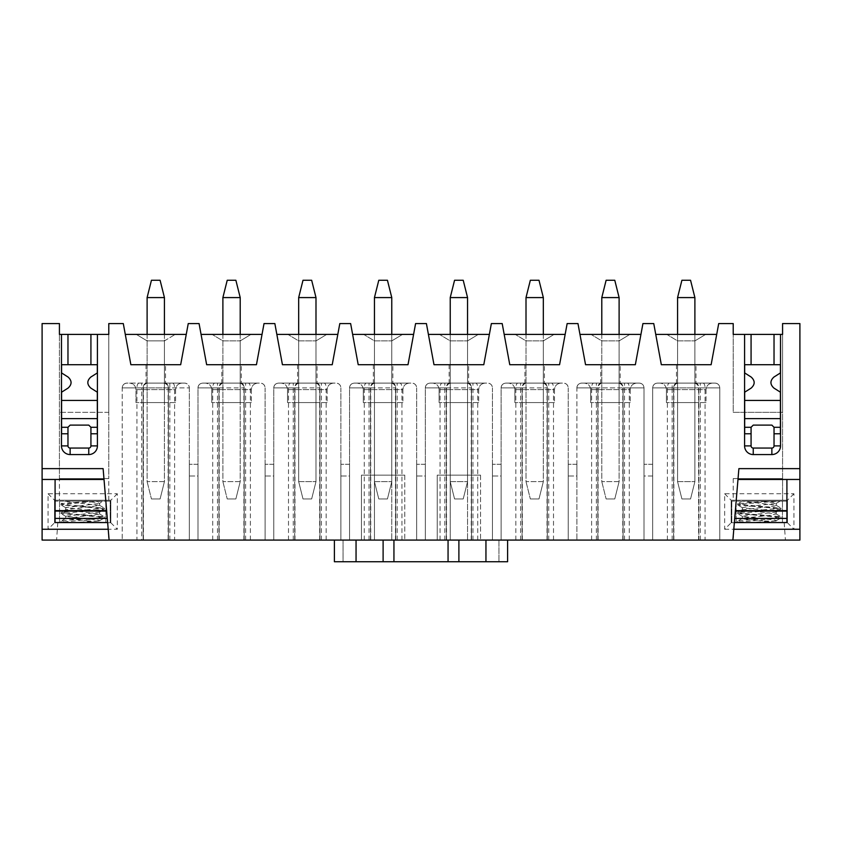 <?xml version="1.0" encoding="UTF-8"?>
<svg xmlns="http://www.w3.org/2000/svg" width="842" height="842" viewBox="0 0 842 842"><rect width="100%" height="100%" fill="white"/><g stroke="black" fill="none" stroke-linecap="round" stroke-linejoin="round"><path stroke-width="0.63" stroke-dasharray="4.21 3.16" d="M782.576 478.593L733.214 478.593L782.576 478.593L733.214 478.593L782.576 478.593L782.576 334.39L733.214 334.39L782.576 334.39L733.214 334.39L782.576 334.39L733.214 334.39L733.214 323.57L718.71 323.57L711.132 364.702L661.328 364.702L653.75 323.57L642.93 323.57L635.352 364.702L585.548 364.702L577.97 323.57L567.15 323.57L559.572 364.702L509.768 364.702L502.19 323.57L491.37 323.57L483.792 364.702L433.988 364.702L426.41 323.57L415.59 323.57L408.012 364.702L358.208 364.702L350.63 323.57L339.81 323.57L332.232 364.702L282.428 364.702L274.85 323.57L264.03 323.57L256.452 364.702L206.648 364.702L199.07 323.57L188.25 323.57L180.672 364.702L130.868 364.702L123.29 323.57L108.786 323.57L108.786 334.39L59.424 334.39L59.424 323.57L42.1 323.57L42.1 540.08L799.9 540.08L799.9 323.57L782.576 323.57L782.576 500.243L733.214 500.243L782.576 500.243L782.576 478.593M751.075 433.777L744.686 433.777L744.686 392.193L751.18 388.078A6.515 6.515 0 0 0 751.18 377.058L744.686 372.943L744.686 364.702L780.418 364.702L780.418 372.943L773.914 377.058A6.515 6.515 0 0 0 773.914 388.078L780.418 392.193L780.418 433.777L774.03 433.777M780.418 400.434L744.686 400.434M774.03 427.283L774.03 445.902A2.168 2.168 0 0 1 771.861 448.06L753.243 448.06A2.168 2.168 0 0 1 751.075 445.902L751.075 427.283A2.168 2.168 0 0 1 753.243 425.115L771.861 425.115A2.168 2.168 0 0 1 774.03 427.283M48.057 529.26L117.343 529.26L117.343 493.749L48.057 493.749L48.057 529.26L54.551 522.766L54.551 500.243L110.839 500.243L110.839 522.766L54.551 522.766L54.551 500.243L110.839 500.243L110.839 522.766L54.551 522.766M724.657 529.26L793.943 529.26L793.943 493.749L724.657 493.749L724.657 529.26L731.161 522.766L731.161 500.243L787.449 500.243L787.449 522.766L731.161 522.766L731.161 500.243L787.449 500.243L787.449 522.766L731.161 522.766M383.11 540.08L507.61 540.08L334.39 540.08L383.11 540.08L383.11 561.73M59.424 500.243L108.786 500.243L59.424 500.243L59.424 478.593L108.786 478.593L59.424 478.593L108.786 478.593L108.786 334.39L59.424 334.39L108.786 334.39L59.424 334.39L108.786 334.39L108.786 478.593L59.424 478.593L59.424 334.39L59.424 500.243M67.97 433.777L61.582 433.777L61.582 392.193L68.086 388.078A6.515 6.515 0 0 0 68.086 377.058L61.582 372.943L61.582 364.702L97.314 364.702L97.314 372.943L90.82 377.058A6.515 6.515 0 0 0 90.82 388.078L97.314 392.193L97.314 433.777L90.925 433.777M97.314 400.434L61.582 400.434M67.97 445.902L67.97 427.283A2.168 2.168 0 0 1 70.139 425.115L88.757 425.115A2.168 2.168 0 0 1 90.925 427.283L90.925 445.902A2.168 2.168 0 0 1 88.757 448.06L70.139 448.06A2.168 2.168 0 0 1 67.97 445.902M652.666 476.014L652.666 540.08L652.666 464.3L652.666 540.08L652.666 476.014L644.014 476.014L644.014 540.08L122.206 540.08L189.334 540.08L189.334 464.3L189.334 540.08L265.114 540.08L265.114 464.3L265.114 540.08L340.894 540.08L340.894 464.3L340.894 540.08L416.674 540.08L416.674 464.3L416.674 540.08L492.454 540.08L492.454 464.3L492.454 540.08L568.234 540.08L568.234 464.3L568.234 540.08L644.014 540.08L644.014 464.3L644.014 540.08L644.014 464.3L644.014 476.014L652.666 476.014M672.158 540.08L672.158 387.878L719.794 387.878L652.666 387.878L673.611 387.878L652.666 387.878L652.666 540.08L719.794 540.08L644.014 540.08L644.014 387.878A4.768 4.768 0 0 0 639.246 383.11L581.654 383.11A4.768 4.768 0 0 0 576.886 387.878C577.18 384.983 578.77 383.394 581.654 383.11L639.246 383.11C642.13 383.394 643.72 384.983 644.014 387.878C643.72 384.983 642.13 383.394 639.246 383.11C642.13 383.394 643.72 384.983 644.014 387.878L644.014 540.08L644.014 387.878L644.014 540.08L652.666 540.08L652.666 387.878C652.96 384.983 654.55 383.394 657.434 383.11L715.026 383.11A4.768 4.768 0 0 1 719.794 387.878C719.5 384.983 717.91 383.394 715.026 383.11C717.91 383.394 719.5 384.983 719.794 387.878C719.5 384.983 717.91 383.394 715.026 383.11L657.434 383.11A4.768 4.768 0 0 0 652.666 387.878C652.96 384.983 654.55 383.394 657.434 383.11L678.641 383.11L657.434 383.11C654.55 383.394 652.96 384.983 652.666 387.878L672.158 387.878L672.158 383.11M695.976 383.11L676.484 383.11L695.976 383.11L695.976 364.702L676.484 364.702L695.976 364.702M686.23 383.11L712.532 383.11L686.23 383.11M677.052 383.11A4.768 3.442 -90 0 0 673.611 387.878L673.611 387.878C673.863 385.026 674.958 383.436 676.905 383.11M703.038 383.11C704.27 383.394 704.943 384.983 705.07 387.878L705.07 540.08L698.849 540.08L698.849 387.878L719.794 387.878L698.849 387.878C698.597 385.026 697.502 383.436 695.555 383.11M667.39 540.08L667.39 387.878C667.517 384.983 668.19 383.394 669.422 383.11M695.408 383.11A4.768 3.442 90 0 1 698.849 387.878L698.849 540.08L719.794 540.08L719.794 387.878L719.794 540.08L719.794 387.878L719.794 540.08L705.07 540.08M694.892 340.894L705.712 334.39L694.892 340.894L677.568 340.894L666.748 334.39L705.712 334.39L666.748 334.39L705.712 334.39L694.892 340.894L705.712 334.39L666.748 334.39L677.568 340.894L694.892 340.894L677.568 340.894L666.748 334.39L677.568 340.894L694.892 340.894L694.892 402.592L677.568 402.592L694.892 402.592L677.568 402.592L694.892 402.592L694.892 340.894M677.568 340.894L677.568 402.592L677.568 340.894M716.71 334.39L711.132 364.702L716.71 334.39L711.132 364.702L716.71 334.39L655.75 334.39L716.71 334.39L655.75 334.39L661.328 364.702L655.75 334.39M711.132 364.702L661.328 364.702L711.132 364.702M706.038 402.592L666.422 402.592L706.038 402.592L706.038 389.604L666.422 389.604L706.038 389.604C706.385 385.699 708.554 383.531 712.532 383.11C708.554 383.531 706.385 385.699 706.038 389.604L706.038 402.592L666.422 402.592L706.038 402.592M673.611 387.878L673.611 540.08L673.611 387.878M620.196 383.11L600.704 383.11L620.196 383.11L620.196 364.702L600.704 364.702L620.196 364.702M610.45 383.11L636.752 383.11L610.45 383.11M601.272 383.11A4.768 3.442 -90 0 0 597.831 387.878L576.886 387.878L597.831 387.878C598.083 385.026 599.178 383.436 601.125 383.11M619.628 383.11A4.768 3.442 90 0 1 623.069 387.878L623.069 540.08L623.069 387.878L644.014 387.878L576.886 387.878L576.886 540.08L576.886 387.878C577.18 384.983 578.77 383.394 581.654 383.11C578.77 383.394 577.18 384.983 576.886 387.878L623.069 387.878C622.817 385.026 621.722 383.436 619.775 383.11M591.61 540.08L591.61 387.878C591.737 384.983 592.41 383.394 593.642 383.11M629.29 540.08L629.29 387.878C629.163 384.983 628.49 383.394 627.258 383.11M619.112 340.894L629.932 334.39L619.112 340.894L601.788 340.894L590.968 334.39L629.932 334.39L590.968 334.39L629.932 334.39L619.112 340.894L629.932 334.39L590.968 334.39L601.788 340.894L619.112 340.894L601.788 340.894L590.968 334.39L601.788 340.894L619.112 340.894L619.112 402.592L601.788 402.592L619.112 402.592L601.788 402.592L619.112 402.592L619.112 340.894M601.788 340.894L601.788 402.592L601.788 340.894M640.93 334.39L635.352 364.702L640.93 334.39L635.352 364.702L640.93 334.39L579.97 334.39L640.93 334.39L579.97 334.39L585.548 364.702L579.97 334.39M635.352 364.702L585.548 364.702L635.352 364.702M630.258 402.592L590.642 402.592L630.258 402.592L630.258 389.604L590.642 389.604L630.258 389.604C630.605 385.699 632.774 383.531 636.752 383.11C632.774 383.531 630.605 385.699 630.258 389.604L630.258 402.592L590.642 402.592L630.258 402.592M597.831 387.878L597.831 540.08L597.831 387.878M576.886 476.014L576.886 540.08L576.886 464.3L576.886 476.014L568.234 476.014L568.234 464.3L568.234 476.014L576.886 476.014M544.416 383.11L524.924 383.11L544.416 383.11L544.416 364.702L524.924 364.702L544.416 364.702M534.67 383.11L560.972 383.11L534.67 383.11M505.874 383.11L563.466 383.11A4.768 4.768 0 0 1 568.234 387.878C567.94 384.983 566.35 383.394 563.466 383.11C566.35 383.394 567.94 384.983 568.234 387.878C567.94 384.983 566.35 383.394 563.466 383.11L505.874 383.11A4.768 4.768 0 0 0 501.106 387.878C501.4 384.983 502.99 383.394 505.874 383.11L527.081 383.11L505.874 383.11C502.99 383.394 501.4 384.983 501.106 387.878C501.4 384.983 502.99 383.394 505.874 383.11M525.492 383.11A4.768 3.442 -90 0 0 522.051 387.878L501.106 387.878L522.051 387.878C522.303 385.026 523.398 383.436 525.345 383.11M543.848 383.11A4.768 3.442 90 0 1 547.289 387.878L547.289 540.08L547.289 387.878L501.106 387.878L501.106 540.08L501.106 387.878L501.106 540.08L501.106 387.878L547.289 387.878C547.037 385.026 545.942 383.436 543.995 383.11M515.83 540.08L515.83 387.878C515.957 384.983 516.63 383.394 517.862 383.11M553.51 540.08L553.51 387.878C553.383 384.983 552.71 383.394 551.478 383.11M568.234 387.878L568.234 540.08L568.234 387.878M543.332 340.894L554.152 334.39L543.332 340.894L526.008 340.894L515.188 334.39L554.152 334.39L515.188 334.39L554.152 334.39L543.332 340.894L554.152 334.39L515.188 334.39L526.008 340.894L543.332 340.894L526.008 340.894L515.188 334.39L526.008 340.894L543.332 340.894L543.332 402.592L526.008 402.592L543.332 402.592L526.008 402.592L543.332 402.592L543.332 340.894M526.008 340.894L526.008 402.592L526.008 340.894M565.15 334.39L559.572 364.702L565.15 334.39L559.572 364.702L565.15 334.39L504.19 334.39L565.15 334.39L504.19 334.39L509.768 364.702L504.19 334.39M559.572 364.702L509.768 364.702L559.572 364.702M554.478 402.592L514.862 402.592L554.478 402.592L554.478 389.604L514.862 389.604L554.478 389.604C554.825 385.699 556.994 383.531 560.972 383.11C556.994 383.531 554.825 385.699 554.478 389.604L554.478 402.592L514.862 402.592L554.478 402.592M522.051 387.878L522.051 540.08L522.051 387.878M501.106 476.014L501.106 540.08L501.106 464.3L501.106 476.014L492.454 476.014L492.454 464.3L492.454 476.014L501.106 476.014M468.636 383.11L449.144 383.11L468.636 383.11L468.636 364.702L449.144 364.702L468.636 364.702M458.89 383.11L485.192 383.11L458.89 383.11M430.094 383.11L487.686 383.11A4.768 4.768 0 0 1 492.454 387.878C492.16 384.983 490.57 383.394 487.686 383.11C490.57 383.394 492.16 384.983 492.454 387.878C492.16 384.983 490.57 383.394 487.686 383.11L430.094 383.11A4.768 4.768 0 0 0 425.326 387.878C425.62 384.983 427.21 383.394 430.094 383.11L451.301 383.11L430.094 383.11C427.21 383.394 425.62 384.983 425.326 387.878C425.62 384.983 427.21 383.394 430.094 383.11M449.712 383.11A4.768 3.442 -90 0 0 446.271 387.878L425.326 387.878L446.271 387.878C446.523 385.026 447.618 383.436 449.565 383.11M468.068 383.11A4.768 3.442 90 0 1 471.509 387.878L471.509 540.08L471.509 387.878L425.326 387.878L425.326 540.08L425.326 387.878L425.326 540.08L425.326 387.878L471.509 387.878C471.257 385.026 470.162 383.436 468.215 383.11M440.05 540.08L440.05 387.878C440.177 384.983 440.85 383.394 442.082 383.11M477.73 540.08L477.73 387.878C477.603 384.983 476.93 383.394 475.698 383.11M492.454 387.878L492.454 540.08L492.454 387.878M467.552 340.894L478.372 334.39L467.552 340.894L450.228 340.894L439.408 334.39L478.372 334.39L439.408 334.39L478.372 334.39L467.552 340.894L478.372 334.39L439.408 334.39L450.228 340.894L467.552 340.894L450.228 340.894L439.408 334.39L450.228 340.894L467.552 340.894L467.552 402.592L450.228 402.592L467.552 402.592L450.228 402.592L467.552 402.592L467.552 340.894M450.228 340.894L450.228 402.592L450.228 340.894M489.37 334.39L483.792 364.702L489.37 334.39L483.792 364.702L489.37 334.39L428.41 334.39L489.37 334.39L428.41 334.39L433.988 364.702L428.41 334.39M483.792 364.702L433.988 364.702L483.792 364.702M478.698 402.592L439.082 402.592L478.698 402.592L478.698 389.604L439.082 389.604L478.698 389.604C479.045 385.699 481.214 383.531 485.192 383.11C481.214 383.531 479.045 385.699 478.698 389.604L478.698 402.592L439.082 402.592L478.698 402.592M446.271 387.878L446.271 540.08L446.271 387.878M425.326 476.014L425.326 540.08L425.326 464.3L425.326 476.014L416.674 476.014L416.674 464.3L416.674 476.014L425.326 476.014M392.856 383.11L373.364 383.11L392.856 383.11L392.856 364.702L373.364 364.702L392.856 364.702M383.11 383.11L409.412 383.11L383.11 383.11M354.314 383.11L411.906 383.11A4.768 4.768 0 0 1 416.674 387.878C416.38 384.983 414.79 383.394 411.906 383.11C414.79 383.394 416.38 384.983 416.674 387.878C416.38 384.983 414.79 383.394 411.906 383.11L354.314 383.11A4.768 4.768 0 0 0 349.546 387.878C349.84 384.983 351.43 383.394 354.314 383.11L375.521 383.11L354.314 383.11C351.43 383.394 349.84 384.983 349.546 387.878C349.84 384.983 351.43 383.394 354.314 383.11M373.932 383.11A4.768 3.442 -90 0 0 370.491 387.878L349.546 387.878L370.491 387.878C370.743 385.026 371.838 383.436 373.785 383.11M392.288 383.11A4.768 3.442 90 0 1 395.729 387.878L395.729 540.08L395.729 387.878L349.546 387.878L349.546 540.08L349.546 387.878L349.546 540.08L349.546 387.878L395.729 387.878C395.477 385.026 394.382 383.436 392.435 383.11M364.27 540.08L364.27 387.878C364.397 384.983 365.07 383.394 366.302 383.11M401.95 540.08L401.95 387.878C401.823 384.983 401.15 383.394 399.918 383.11M416.674 387.878L416.674 540.08L416.674 387.878M391.772 340.894L402.592 334.39L391.772 340.894L374.448 340.894L363.628 334.39L402.592 334.39L363.628 334.39L402.592 334.39L391.772 340.894L402.592 334.39L363.628 334.39L374.448 340.894L391.772 340.894L374.448 340.894L363.628 334.39L374.448 340.894L391.772 340.894L391.772 402.592L374.448 402.592L391.772 402.592L374.448 402.592L391.772 402.592L391.772 340.894M374.448 340.894L374.448 402.592L374.448 340.894M413.59 334.39L408.012 364.702L413.59 334.39L408.012 364.702L413.59 334.39L352.63 334.39L413.59 334.39L352.63 334.39L358.208 364.702L352.63 334.39M408.012 364.702L358.208 364.702L408.012 364.702M402.918 402.592L363.302 402.592L402.918 402.592L402.918 389.604L363.302 389.604L402.918 389.604C403.265 385.699 405.434 383.531 409.412 383.11C405.434 383.531 403.265 385.699 402.918 389.604L402.918 402.592L363.302 402.592L402.918 402.592M370.491 387.878L370.491 540.08L370.491 387.878M349.546 476.014L349.546 540.08L349.546 464.3L349.546 476.014L340.894 476.014L340.894 464.3L340.894 476.014L349.546 476.014M317.076 383.11L297.584 383.11L317.076 383.11L317.076 364.702L297.584 364.702L317.076 364.702M307.33 383.11L333.632 383.11L307.33 383.11M278.534 383.11L336.126 383.11A4.768 4.768 0 0 1 340.894 387.878C340.6 384.983 339.01 383.394 336.126 383.11C339.01 383.394 340.6 384.983 340.894 387.878C340.6 384.983 339.01 383.394 336.126 383.11L278.534 383.11A4.768 4.768 0 0 0 273.766 387.878C274.06 384.983 275.65 383.394 278.534 383.11L299.741 383.11L278.534 383.11C275.65 383.394 274.06 384.983 273.766 387.878C274.06 384.983 275.65 383.394 278.534 383.11M298.152 383.11A4.768 3.442 -90 0 0 294.711 387.878L273.766 387.878L294.711 387.878C294.963 385.026 296.058 383.436 298.005 383.11M316.508 383.11A4.768 3.442 90 0 1 319.949 387.878L319.949 540.08L319.949 387.878L273.766 387.878L273.766 540.08L273.766 387.878L273.766 540.08L273.766 387.878L319.949 387.878C319.697 385.026 318.602 383.436 316.655 383.11M288.49 540.08L288.49 387.878C288.617 384.983 289.29 383.394 290.522 383.11M326.17 540.08L326.17 387.878C326.043 384.983 325.37 383.394 324.138 383.11M340.894 387.878L340.894 540.08L340.894 387.878M315.992 340.894L326.812 334.39L315.992 340.894L298.668 340.894L287.848 334.39L326.812 334.39L287.848 334.39L326.812 334.39L315.992 340.894L326.812 334.39L287.848 334.39L298.668 340.894L315.992 340.894L298.668 340.894L287.848 334.39L298.668 340.894L315.992 340.894L315.992 402.592L298.668 402.592L315.992 402.592L298.668 402.592L315.992 402.592L315.992 340.894M298.668 340.894L298.668 402.592L298.668 340.894M337.81 334.39L332.232 364.702L337.81 334.39L332.232 364.702L337.81 334.39L276.85 334.39L337.81 334.39L276.85 334.39L282.428 364.702L276.85 334.39M332.232 364.702L282.428 364.702L332.232 364.702M327.138 402.592L287.522 402.592L327.138 402.592L327.138 389.604L287.522 389.604L327.138 389.604C327.485 385.699 329.654 383.531 333.632 383.11C329.654 383.531 327.485 385.699 327.138 389.604L327.138 402.592L287.522 402.592L327.138 402.592M294.711 387.878L294.711 540.08L294.711 387.878M273.766 476.014L273.766 540.08L273.766 464.3L273.766 476.014L265.114 476.014L265.114 464.3L265.114 476.014L273.766 476.014M241.296 383.11L221.804 383.11L241.296 383.11L241.296 364.702L221.804 364.702L241.296 364.702M231.55 383.11L257.852 383.11L231.55 383.11M202.754 383.11L260.346 383.11A4.768 4.768 0 0 1 265.114 387.878C264.82 384.983 263.23 383.394 260.346 383.11C263.23 383.394 264.82 384.983 265.114 387.878C264.82 384.983 263.23 383.394 260.346 383.11L202.754 383.11A4.768 4.768 0 0 0 197.986 387.878C198.28 384.983 199.87 383.394 202.754 383.11L223.961 383.11L202.754 383.11C199.87 383.394 198.28 384.983 197.986 387.878C198.28 384.983 199.87 383.394 202.754 383.11M222.372 383.11A4.768 3.442 -90 0 0 218.931 387.878L197.986 387.878L218.931 387.878C219.183 385.026 220.278 383.436 222.225 383.11M240.728 383.11A4.768 3.442 90 0 1 244.169 387.878L244.169 540.08L244.169 387.878L197.986 387.878L197.986 540.08L197.986 387.878L197.986 540.08L197.986 387.878L244.169 387.878C243.917 385.026 242.822 383.436 240.875 383.11M212.71 540.08L212.71 387.878C212.837 384.983 213.51 383.394 214.742 383.11M250.39 540.08L250.39 387.878C250.263 384.983 249.59 383.394 248.358 383.11M265.114 387.878L265.114 540.08L265.114 387.878M240.212 340.894L251.032 334.39L240.212 340.894L222.888 340.894L212.068 334.39L251.032 334.39L212.068 334.39L251.032 334.39L240.212 340.894L251.032 334.39L212.068 334.39L222.888 340.894L240.212 340.894L222.888 340.894L212.068 334.39L222.888 340.894L240.212 340.894L240.212 402.592L222.888 402.592L240.212 402.592L222.888 402.592L240.212 402.592L240.212 340.894M222.888 340.894L222.888 402.592L222.888 340.894M262.03 334.39L256.452 364.702L262.03 334.39L256.452 364.702L262.03 334.39L201.07 334.39L262.03 334.39L201.07 334.39L206.648 364.702L201.07 334.39M256.452 364.702L206.648 364.702L256.452 364.702M251.358 402.592L211.742 402.592L251.358 402.592L251.358 389.604L211.742 389.604L251.358 389.604C251.705 385.699 253.874 383.531 257.852 383.11C253.874 383.531 251.705 385.699 251.358 389.604L251.358 402.592L211.742 402.592L251.358 402.592M218.931 387.878L218.931 540.08L218.931 387.878M197.986 476.014L197.986 540.08L197.986 464.3L197.986 476.014L189.334 476.014L189.334 464.3L189.334 476.014L197.986 476.014M130.868 364.702L125.29 334.39L186.25 334.39L180.672 364.702L130.868 364.702L125.29 334.39L130.868 364.702L125.29 334.39L186.25 334.39L180.672 364.702L186.25 334.39L180.672 364.702L130.868 364.702M759.305 540.08L785.418 540.08L759.305 540.08M82.695 540.08L108.807 540.08L82.695 540.08M576.886 540.08L568.234 540.08L576.886 540.08M501.106 540.08L492.454 540.08L501.106 540.08M425.326 540.08L416.674 540.08L425.326 540.08M349.546 540.08L340.894 540.08L349.546 540.08M273.766 540.08L265.114 540.08L273.766 540.08M197.986 540.08L189.334 540.08L197.986 540.08M169.842 540.08L169.842 387.878L189.334 387.878L122.206 387.878L143.151 387.878L122.206 387.878L122.206 540.08L122.206 387.878C122.5 384.983 124.09 383.394 126.974 383.11L184.566 383.11L126.974 383.11A4.768 4.768 0 0 0 122.206 387.878C122.5 384.983 124.09 383.394 126.974 383.11A4.768 4.768 0 0 0 122.206 387.878C122.5 384.983 124.09 383.394 126.974 383.11M189.334 387.878L189.334 540.08L189.334 387.878C189.04 384.983 187.45 383.394 184.566 383.11C187.45 383.394 189.04 384.983 189.334 387.878C189.04 384.983 187.45 383.394 184.566 383.11A4.768 4.768 0 0 1 189.334 387.878A4.768 4.768 0 0 0 184.566 383.11M172.578 383.11C173.81 383.394 174.483 384.983 174.61 387.878L174.61 540.08M164.948 383.11A4.768 3.442 90 0 1 168.389 387.878L168.389 540.08L168.389 387.878C168.137 385.026 167.042 383.436 165.095 383.11M146.592 383.11A4.768 3.442 -90 0 0 143.151 387.878L143.151 540.08L143.151 387.878C143.403 385.026 144.498 383.436 146.445 383.11M138.962 383.11C137.73 383.394 137.057 384.983 136.93 387.878L136.93 540.08M165.516 383.11L146.024 383.11L165.516 383.11L165.516 364.702L146.024 364.702L165.516 364.702M155.77 383.11L182.072 383.11L155.77 383.11M147.108 402.592L164.432 402.592L147.108 402.592L164.432 402.592L147.108 402.592L147.108 340.894L147.108 402.592L147.108 340.894L164.432 340.894L164.432 402.592L164.432 340.894L147.108 340.894L147.108 402.592M175.578 402.592L135.962 402.592L175.578 402.592L175.578 389.604L135.962 389.604L175.578 389.604C175.925 385.699 178.094 383.531 182.072 383.11C178.094 383.531 175.925 385.699 175.578 389.604L175.578 402.592L135.962 402.592L175.578 402.592M136.288 334.39L175.252 334.39L136.288 334.39L175.252 334.39L136.288 334.39L147.108 340.894L164.432 340.894L164.432 402.592L164.432 340.894L147.108 340.894L136.288 334.39M186.25 334.39L125.29 334.39M164.432 340.894L175.252 334.39L164.432 340.894M42.1 479.456L104.019 479.456L103.113 468.636M104.019 479.456L107.292 518.43L55.088 518.43L55.088 522.545M109.113 540.08L107.292 518.43M55.088 479.456L55.088 518.43M107.597 522.766L57.793 522.766L107.597 522.766L108.807 540.08M48.057 493.749L54.551 500.243M117.343 493.749L110.839 500.243M110.839 522.766L117.343 529.26M108.786 412.338L108.786 334.39L108.786 412.338L59.424 412.338L108.786 412.338M67.97 364.702L67.97 334.39M90.925 334.39L90.925 364.702M738.887 468.636L732.887 540.08M737.981 479.456L799.9 479.456M786.912 522.545L786.912 479.456M734.708 518.43L786.912 518.43M734.403 522.766L784.207 522.766L734.403 522.766L733.193 540.08M724.657 493.749L731.161 500.243M793.943 493.749L787.449 500.243M787.449 522.766L793.943 529.26M782.576 412.338L782.576 334.39L782.576 412.338L733.214 412.338L733.214 334.39L733.214 412.338L782.576 412.338M733.214 478.593L733.214 500.243M774.03 334.39L774.03 364.702M751.075 364.702L751.075 334.39M147.108 334.39L147.108 481.624L151.444 498.948L160.096 498.948L151.444 498.948L160.096 498.948L164.432 481.624L164.432 297.584L160.096 280.27L151.444 280.27L160.096 280.27L151.444 280.27L147.108 297.584L164.432 297.584L164.432 481.624L147.108 481.624L147.108 297.584L151.444 280.27L147.108 297.584L147.108 481.624L164.432 481.624L164.432 297.584L147.108 297.584L164.432 297.584L160.096 280.27L164.432 297.584M164.432 334.39L164.432 481.624L147.108 481.624L164.432 481.624L160.096 498.948L164.432 481.624L160.096 498.948L151.444 498.948L147.108 481.624L147.108 297.584M311.656 280.27L303.004 280.27L311.656 280.27L315.992 297.584L315.992 481.624L315.992 297.584L298.668 297.584L298.668 481.624L315.992 481.624L298.668 481.624L298.668 297.584L315.992 297.584L311.656 280.27L315.992 297.584L298.668 297.584L303.004 280.27L298.668 297.584L303.004 280.27L311.656 280.27M315.992 334.39L315.992 481.624L311.656 498.948L303.004 498.948L311.656 498.948L315.992 481.624L311.656 498.948L303.004 498.948L311.656 498.948L315.992 481.624L315.992 297.584M298.668 334.39L298.668 481.624L315.992 481.624L298.668 481.624L303.004 498.948L298.668 481.624L303.004 498.948L298.668 481.624L298.668 297.584M387.436 280.27L378.784 280.27L387.436 280.27L391.772 297.584L391.772 481.624L391.772 297.584L374.448 297.584L374.448 481.624L391.772 481.624L374.448 481.624L374.448 297.584L391.772 297.584L387.436 280.27L391.772 297.584L374.448 297.584L378.784 280.27L374.448 297.584L378.784 280.27L387.436 280.27M391.772 334.39L391.772 481.624L387.436 498.948L378.784 498.948L387.436 498.948L391.772 481.624L387.436 498.948L378.784 498.948L387.436 498.948L391.772 481.624L391.772 297.584M374.448 334.39L374.448 481.624L391.772 481.624L374.448 481.624L378.784 498.948L374.448 481.624L378.784 498.948L374.448 481.624L374.448 297.584M222.888 334.39L222.888 481.624L227.224 498.948L235.876 498.948L227.224 498.948L235.876 498.948L240.212 481.624L240.212 297.584L235.876 280.27L227.224 280.27L235.876 280.27L227.224 280.27L222.888 297.584L240.212 297.584L240.212 481.624L222.888 481.624L222.888 297.584L227.224 280.27L222.888 297.584L222.888 481.624L240.212 481.624L240.212 297.584L222.888 297.584L240.212 297.584L235.876 280.27L240.212 297.584M240.212 334.39L240.212 481.624L222.888 481.624L240.212 481.624L235.876 498.948L240.212 481.624L235.876 498.948L227.224 498.948L222.888 481.624L222.888 297.584M222.888 481.624L227.224 498.948L222.888 481.624M736.14 501.106L782.471 501.106L731.803 501.106L736.14 501.106L736.14 522.766L731.803 522.766L786.796 522.766L736.14 522.766L736.14 501.106M786.796 501.106L782.471 501.106L786.796 501.106L786.796 522.766L786.796 501.106M764.557 521.03L776.271 521.03L777.997 522.766L773.293 522.766L764.557 521.03L744.023 519.051L742.507 518.24L769.883 515.336L776.103 513.904L742.339 509.768L774.587 506.063L776.103 505.253L742.339 501.106L780.134 501.106M773.293 522.766L737.655 522.219L780.829 518.04L778.808 517.272L737.655 513.557L780.829 509.378L772.798 507.989L737.781 505.053L745.802 503.663L779.313 501.106L742.191 501.106L737.781 503.663L767.599 501.106M777.997 522.766L737.781 522.366M776.271 520.598L775.44 521.03L776.271 520.598L774.587 519.977L742.507 516.462L748.727 515.03L776.103 512.125L769.883 510.694L742.507 507.8L748.727 506.368L776.103 503.463L774.587 502.653L759.305 501.106M731.803 501.106L731.803 522.766L731.803 501.106M782.471 501.106L782.471 522.766L782.471 501.106M775.44 521.03L746.886 522.766M751.011 522.766L739.792 521.756L737.655 521.135L739.792 520.524L772.798 518.04L780.829 516.662L745.802 513.715L737.781 512.325L780.955 508.147L739.792 504.432L737.781 503.663M463.216 280.27L454.564 280.27L463.216 280.27L467.552 297.584L467.552 481.624L467.552 297.584L450.228 297.584L450.228 481.624L467.552 481.624L450.228 481.624L450.228 297.584L467.552 297.584L463.216 280.27L467.552 297.584L450.228 297.584L454.564 280.27L450.228 297.584L454.564 280.27L463.216 280.27M467.552 334.39L467.552 481.624L463.216 498.948L454.564 498.948L463.216 498.948L467.552 481.624L463.216 498.948L454.564 498.948L463.216 498.948L467.552 481.624L467.552 297.584M450.228 334.39L450.228 481.624L467.552 481.624L450.228 481.624L454.564 498.948L450.228 481.624L454.564 498.948L450.228 481.624L450.228 297.584M147.108 481.624L151.444 498.948L147.108 481.624M601.788 334.39L601.788 481.624L606.124 498.948L614.776 498.948L606.124 498.948L614.776 498.948L619.112 481.624L619.112 297.584L614.776 280.27L606.124 280.27L614.776 280.27L606.124 280.27L601.788 297.584L619.112 297.584L619.112 481.624L601.788 481.624L601.788 297.584L606.124 280.27L601.788 297.584L601.788 481.624L619.112 481.624L619.112 297.584L601.788 297.584L619.112 297.584L614.776 280.27L619.112 297.584M619.112 334.39L619.112 481.624L601.788 481.624L619.112 481.624L614.776 498.948L619.112 481.624L614.776 498.948L606.124 498.948L601.788 481.624L601.788 297.584M59.529 501.106L105.86 501.106L55.204 501.106L59.529 501.106L59.529 522.766L55.204 522.766L110.197 522.766L59.529 522.766L59.529 501.106M110.197 501.106L105.86 501.106L110.197 501.106L110.197 522.766L110.197 501.106M96.693 522.766L87.947 521.03L99.661 521.03L101.387 522.766L61.045 522.219L104.219 518.04L102.208 517.272L61.045 513.557L104.219 509.378L96.199 507.989L61.171 505.053L69.202 503.663L102.703 501.106L99.493 503.463L97.977 502.653L82.695 501.106L102.703 501.106L65.581 501.106L61.171 503.663L90.989 501.106M87.947 521.03L65.729 518.43L99.661 514.104L65.729 509.768L99.661 505.442L67.413 501.727L65.729 501.106L82.695 501.106M101.387 522.766L61.171 522.366M99.661 520.598L98.83 521.03L99.661 520.598L97.977 519.977L65.729 516.262L99.493 512.125L97.977 511.315L65.729 507.61L99.493 503.463M55.204 501.106L55.204 522.766L55.204 501.106M105.86 501.106L105.86 522.766L105.86 501.106M98.83 521.03L70.286 522.766M74.401 522.766L63.192 521.756L61.045 521.135L63.192 520.524L96.199 518.04L104.219 516.662L69.202 513.715L61.171 512.325L104.345 508.147L63.192 504.432L61.171 503.663M601.788 481.624L606.124 498.948L601.788 481.624M690.556 280.27L681.904 280.27L690.556 280.27L694.892 297.584L694.892 481.624L694.892 297.584L677.568 297.584L677.568 481.624L694.892 481.624L677.568 481.624L677.568 297.584L694.892 297.584L690.556 280.27L694.892 297.584L677.568 297.584L681.904 280.27L677.568 297.584L681.904 280.27L690.556 280.27M694.892 334.39L694.892 481.624L690.556 498.948L681.904 498.948L690.556 498.948L694.892 481.624L690.556 498.948L681.904 498.948L690.556 498.948L694.892 481.624L694.892 297.584M677.568 334.39L677.568 481.624L694.892 481.624L677.568 481.624L681.904 498.948L677.568 481.624L681.904 498.948L677.568 481.624L677.568 297.584M526.008 334.39L526.008 481.624L530.344 498.948L538.996 498.948L530.344 498.948L538.996 498.948L543.332 481.624L543.332 297.584L538.996 280.27L530.344 280.27L538.996 280.27L530.344 280.27L526.008 297.584L543.332 297.584L543.332 481.624L526.008 481.624L526.008 297.584L530.344 280.27L526.008 297.584L526.008 481.624L543.332 481.624L543.332 297.584L526.008 297.584L543.332 297.584L538.996 280.27L543.332 297.584M543.332 334.39L543.332 481.624L526.008 481.624L543.332 481.624L538.996 498.948L543.332 481.624L538.996 498.948L530.344 498.948L526.008 481.624L526.008 297.584M526.008 481.624L530.344 498.948L526.008 481.624M361.46 540.08L404.76 540.08L361.46 540.08L404.76 540.08L361.46 540.08L361.46 475.13L404.76 475.13L361.46 475.13L404.76 475.13L361.46 475.13L361.46 540.08M437.24 540.08L480.54 540.08L437.24 540.08L480.54 540.08L437.24 540.08L437.24 475.13L480.54 475.13L437.24 475.13L480.54 475.13L437.24 475.13L437.24 540.08M343.052 540.08L334.39 540.08L343.052 540.08L343.052 561.73L334.39 561.73L343.052 561.73L343.052 540.08M507.61 540.08L507.61 561.73L498.948 561.73L507.61 561.73L507.61 540.08L507.61 561.73L334.39 561.73L334.39 540.08M498.948 540.08L498.948 561.73L498.948 540.08M458.89 540.08L458.89 561.73M374.448 475.13L391.772 475.13L374.448 475.13L374.448 540.08L391.772 540.08L374.448 540.08L391.772 540.08L374.448 540.08L374.448 475.13L391.772 475.13L391.772 540.08L391.772 475.13L374.448 475.13L374.448 540.08L374.448 475.13M450.228 475.13L467.552 475.13L450.228 475.13L450.228 540.08L467.552 540.08L450.228 540.08L467.552 540.08L450.228 540.08L450.228 475.13L467.552 475.13L467.552 540.08L467.552 475.13L450.228 475.13L450.228 540.08L450.228 475.13M467.552 475.13L467.552 540.08L467.552 475.13M391.772 475.13L391.772 540.08L391.772 475.13M700.302 540.08L700.302 383.11M596.378 540.08L596.378 383.11M624.522 540.08L624.522 383.11M520.598 540.08L520.598 383.11M548.742 540.08L548.742 383.11M444.818 540.08L444.818 383.11M472.962 540.08L472.962 383.11M369.038 540.08L369.038 383.11M397.182 540.08L397.182 383.11M293.258 540.08L293.258 383.11M321.402 540.08L321.402 383.11M217.478 540.08L217.478 383.11M245.622 540.08L245.622 383.11M169.842 383.11L169.842 387.878L141.698 387.878L141.698 540.08M122.206 387.878L141.698 387.878L141.698 383.11M485.95 561.73L485.95 540.08M356.05 561.73L356.05 540.08M676.484 364.702L676.484 383.11M666.422 389.604C666.075 385.699 663.906 383.531 659.928 383.11C663.906 383.531 666.075 385.699 666.422 389.604L666.422 402.592L666.422 389.604M673.874 540.08L673.874 387.878C674.137 385.005 675.716 383.415 678.641 383.11M698.586 540.08L698.586 387.878C698.323 385.005 696.744 383.415 693.819 383.11M600.704 364.702L600.704 383.11M590.642 389.604C590.295 385.699 588.126 383.531 584.148 383.11C588.126 383.531 590.295 385.699 590.642 389.604L590.642 402.592L590.642 389.604M598.094 540.08L598.094 387.878C598.357 385.005 599.936 383.415 602.861 383.11M622.806 540.08L622.806 387.878C622.543 385.005 620.964 383.415 618.039 383.11M524.924 364.702L524.924 383.11M514.862 389.604C514.515 385.699 512.346 383.531 508.368 383.11C512.346 383.531 514.515 385.699 514.862 389.604L514.862 402.592L514.862 389.604M522.314 540.08L522.314 387.878C522.577 385.005 524.156 383.415 527.081 383.11M547.026 540.08L547.026 387.878C546.763 385.005 545.184 383.415 542.259 383.11M449.144 364.702L449.144 383.11M439.082 389.604C438.735 385.699 436.566 383.531 432.588 383.11C436.566 383.531 438.735 385.699 439.082 389.604L439.082 402.592L439.082 389.604M446.534 540.08L446.534 387.878C446.797 385.005 448.376 383.415 451.301 383.11M471.246 540.08L471.246 387.878C470.983 385.005 469.404 383.415 466.479 383.11M373.364 364.702L373.364 383.11M363.302 389.604C362.955 385.699 360.786 383.531 356.808 383.11C360.786 383.531 362.955 385.699 363.302 389.604L363.302 402.592L363.302 389.604M370.754 540.08L370.754 387.878C371.017 385.005 372.596 383.415 375.521 383.11M395.466 540.08L395.466 387.878C395.203 385.005 393.624 383.415 390.699 383.11M297.584 364.702L297.584 383.11M287.522 389.604C287.175 385.699 285.006 383.531 281.028 383.11C285.006 383.531 287.175 385.699 287.522 389.604L287.522 402.592L287.522 389.604M294.974 540.08L294.974 387.878C295.237 385.005 296.816 383.415 299.741 383.11M319.686 540.08L319.686 387.878C319.423 385.005 317.844 383.415 314.919 383.11M221.804 364.702L221.804 383.11M211.742 389.604C211.395 385.699 209.226 383.531 205.248 383.11C209.226 383.531 211.395 385.699 211.742 389.604L211.742 402.592L211.742 389.604M219.194 540.08L219.194 387.878C219.457 385.005 221.036 383.415 223.961 383.11M243.906 540.08L243.906 387.878C243.643 385.005 242.064 383.415 239.139 383.11M163.359 383.11C166.284 383.415 167.863 385.005 168.126 387.878L168.126 540.08M148.181 383.11C145.256 383.415 143.677 385.005 143.414 387.878L143.414 540.08M135.962 402.592L135.962 389.604C135.615 385.699 133.446 383.531 129.468 383.11C133.446 383.531 135.615 385.699 135.962 389.604L135.962 402.592M146.024 364.702L146.024 383.11M197.986 464.3L189.334 464.3L197.986 464.3M273.766 464.3L265.114 464.3L273.766 464.3M349.546 464.3L340.894 464.3L349.546 464.3M425.326 464.3L416.674 464.3L425.326 464.3M501.106 464.3L492.454 464.3L501.106 464.3M576.886 464.3L568.234 464.3L576.886 464.3M652.666 464.3L644.014 464.3L652.666 464.3M57.793 522.766L56.582 540.08M108.786 500.243L108.786 478.593M784.207 522.766L785.418 540.08M742.339 507.61L742.339 509.768M742.339 516.262L742.339 518.43M776.271 503.274L776.271 505.442M776.271 511.936L776.271 514.104M776.103 520.788L780.829 518.04M742.507 516.462L737.781 513.715M776.103 512.125L780.829 509.378M742.507 507.8L737.781 505.053M776.103 503.463L780.145 501.116M780.955 517.893L780.955 516.809M780.955 509.231L780.955 508.147M737.655 522.219L737.655 521.135M737.655 513.557L737.655 512.473M737.655 504.895L737.655 503.821M742.507 518.24L737.781 520.987M776.103 513.904L780.829 516.662M742.507 509.578L737.781 512.325M776.103 505.253L780.829 508M65.729 507.61L65.729 509.768M65.729 516.262L65.729 518.43M99.661 503.274L99.661 505.442M99.661 511.936L99.661 514.104M99.493 520.788L104.219 518.04M65.897 516.462L61.171 513.715M99.493 512.125L104.219 509.378M65.897 507.8L61.171 505.053M104.345 517.893L104.345 516.809M104.345 509.231L104.345 508.147M61.045 522.219L61.045 521.135M61.045 513.557L61.045 512.473M61.045 504.895L61.045 503.821M65.897 518.24L61.171 520.987M99.493 513.904L104.219 516.662M65.897 509.578L61.171 512.325M99.493 505.253L104.219 508M404.76 475.13L404.76 540.08L404.76 475.13M480.54 475.13L480.54 540.08L480.54 475.13"/><path stroke-width="1.26" d="M744.686 418.621L780.418 418.621M744.686 400.434L780.418 400.434M774.03 427.283L774.03 445.902A2.168 2.168 0 0 1 771.861 448.06L753.243 448.06A2.168 2.168 0 0 1 751.075 445.902L751.075 427.283L753.243 425.115L771.861 425.115L774.03 427.283L780.418 427.283M751.075 334.39L774.03 334.39L774.03 364.702L751.075 364.702L751.075 334.39L733.214 334.39L733.214 323.57L718.71 323.57L711.132 364.702L661.328 364.702L653.75 323.57L642.93 323.57L635.352 364.702L585.548 364.702L577.97 323.57L567.15 323.57L559.572 364.702L509.768 364.702L502.19 323.57L491.37 323.57L483.792 364.702L433.988 364.702L426.41 323.57L415.59 323.57L408.012 364.702L358.208 364.702L350.63 323.57L339.81 323.57L332.232 364.702L282.428 364.702L274.85 323.57L264.03 323.57L256.452 364.702L206.648 364.702L199.07 323.57L188.25 323.57L180.672 364.702L130.868 364.702L123.29 323.57L108.786 323.57L108.786 334.39L97.419 334.39L97.419 445.902A8.662 8.662 0 0 1 88.757 454.564L70.139 454.564A8.662 8.662 0 0 1 61.477 445.902L61.477 334.39L59.424 334.39L59.424 323.57L42.1 323.57L42.1 479.456L104.019 479.456M737.981 479.456L799.9 479.456L799.9 323.57L782.576 323.57L782.576 334.39L774.03 334.39M780.523 334.39L780.523 445.902A8.662 8.662 0 0 1 771.861 454.564L753.243 454.564A8.662 8.662 0 0 1 744.581 445.902L744.581 334.39M42.1 468.636L103.113 468.636L109.113 540.08L383.11 540.08L383.11 561.73L507.61 561.73L507.61 540.08M383.11 540.08L732.887 540.08L738.887 468.636L799.9 468.636M61.582 418.621L97.314 418.621M61.582 400.434L97.314 400.434M88.757 448.06L70.139 448.06A2.168 2.168 0 0 1 67.97 445.902L67.97 427.283L70.139 425.115L88.757 425.115L90.925 427.283L90.925 445.902A2.168 2.168 0 0 1 88.757 448.06L88.757 454.564M97.419 334.39L90.925 334.39L90.925 364.702L67.97 364.702L67.97 334.39L61.477 334.39M67.97 334.39L90.925 334.39M655.75 334.39L716.71 334.39M579.97 334.39L640.93 334.39M504.19 334.39L565.15 334.39M428.41 334.39L489.37 334.39M352.63 334.39L413.59 334.39M276.85 334.39L337.81 334.39M201.07 334.39L262.03 334.39M799.9 479.456L799.9 540.08L732.887 540.08M109.113 540.08L42.1 540.08L42.1 479.456M125.29 334.39L186.25 334.39M107.639 522.545L55.088 522.545L55.088 479.456M107.292 518.43L55.088 518.43M67.97 433.777L61.582 433.777L61.582 392.193L68.086 388.078C72.054 384.405 72.054 380.731 68.086 377.058L61.582 372.943L61.582 364.702L67.97 364.702M90.925 364.702L97.314 364.702L97.314 372.943L90.82 377.058C86.842 380.731 86.842 384.405 90.82 388.078L97.314 392.193L97.314 433.777L90.925 433.777M97.314 427.283L90.925 427.283M67.97 427.283L61.582 427.283M786.912 479.456L786.912 522.545L734.361 522.545M734.708 518.43L786.912 518.43M751.075 433.777L744.686 433.777L744.686 392.193L751.18 388.078C755.158 384.405 755.158 380.731 751.18 377.058L744.686 372.943L744.686 364.702L751.075 364.702M774.03 364.702L780.418 364.702L780.418 372.943L773.914 377.058C769.946 380.731 769.946 384.405 773.914 388.078L780.418 392.193L780.418 433.777L774.03 433.777M751.075 427.283L744.686 427.283M164.432 297.584L147.108 297.584L151.444 280.27L160.096 280.27L164.432 297.584L164.432 334.39M147.108 297.584L147.108 334.39M240.212 297.584L222.888 297.584L227.224 280.27L235.876 280.27L240.212 297.584L240.212 334.39M222.888 297.584L222.888 334.39M619.112 297.584L601.788 297.584L606.124 280.27L614.776 280.27L619.112 297.584L619.112 334.39M601.788 297.584L601.788 334.39M391.772 297.584L374.448 297.584L378.784 280.27L387.436 280.27L391.772 297.584L391.772 334.39M374.448 297.584L374.448 334.39M467.552 297.584L450.228 297.584L454.564 280.27L463.216 280.27L467.552 297.584L467.552 334.39M450.228 297.584L450.228 334.39M543.332 297.584L526.008 297.584L530.344 280.27L538.996 280.27L543.332 297.584L543.332 334.39M526.008 297.584L526.008 334.39M694.892 297.584L677.568 297.584L681.904 280.27L690.556 280.27L694.892 297.584L694.892 334.39M677.568 297.584L677.568 334.39M315.992 297.584L298.668 297.584L303.004 280.27L311.656 280.27L315.992 297.584L315.992 334.39M298.668 297.584L298.668 334.39M383.11 561.73L334.39 561.73L334.39 540.08M458.89 540.08L458.89 561.73M108.208 529.26L42.1 529.26M106.639 510.641L55.088 510.641M106.681 511.073L55.088 511.073M67.97 445.902L61.477 445.902M70.139 448.06L70.139 454.564M97.419 445.902L90.925 445.902M799.9 529.26L733.792 529.26M735.361 510.641L786.912 510.641M735.319 511.073L786.912 511.073M780.523 445.902L774.03 445.902M771.861 454.564L771.861 448.06M753.243 454.564L753.243 448.06M744.581 445.902L751.075 445.902M393.94 540.08L393.94 561.73M448.06 540.08L448.06 561.73M356.05 540.08L356.05 561.73M485.95 540.08L485.95 561.73"/></g></svg>

